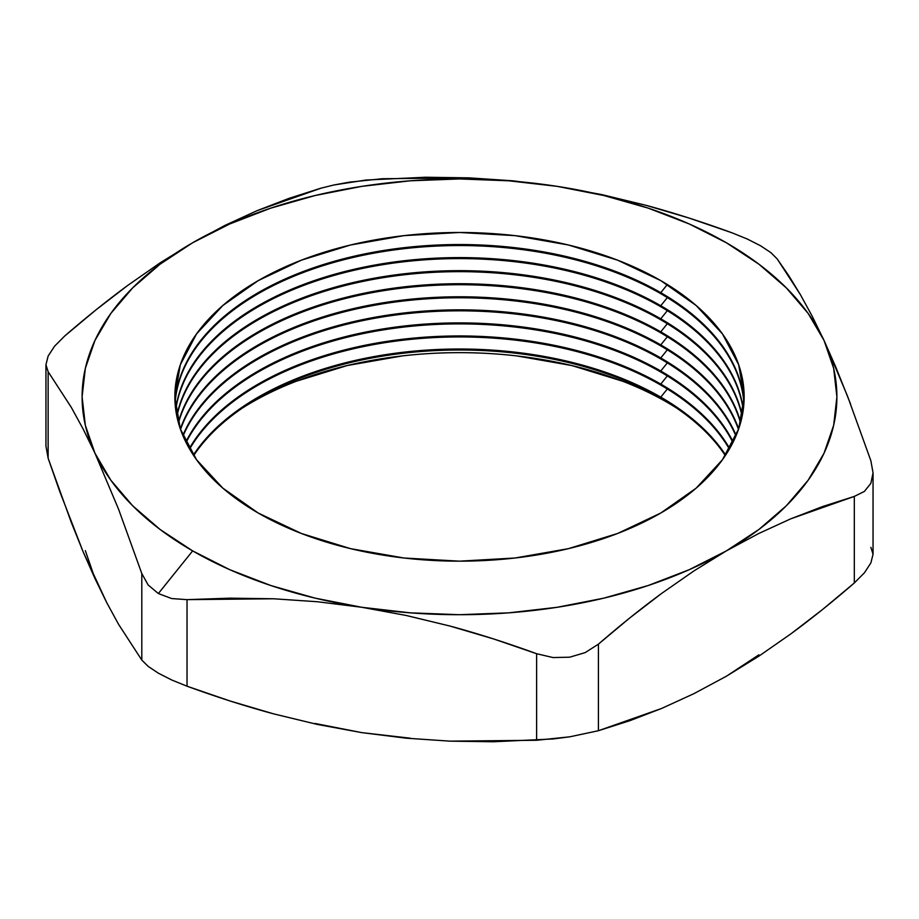 <?xml version="1.0" encoding="UTF-8"?>
<svg xmlns="http://www.w3.org/2000/svg" width="919" height="919" viewBox="0 0 919 919"><rect width="100%" height="100%" fill="white"/><g stroke="black" fill="none" stroke-linecap="round" stroke-linejoin="round"><path stroke-width="1.38" d="M676.43 407.944A293.609 169.521 0 0 0 667.114 402.304L667.114 402.304A293.609 169.521 0 0 0 242.57 407.944M193.668 455.583A284.649 164.34 180 0 1 660.772 398.134A284.649 164.34 0 0 0 193.668 455.583M660.772 397.134A284.649 164.34 0 0 0 193.346 455.089A284.649 164.34 180 0 1 660.772 397.134L660.772 398.134L660.772 397.134A284.649 164.34 180 0 1 725.654 455.089A284.649 164.34 0 0 0 660.772 397.134L667.332 388.99L660.772 397.134M189.613 449.058A284.649 164.34 180 0 1 660.772 385.072A284.649 164.34 0 0 0 189.613 449.058M660.772 384.085A284.649 164.34 0 0 0 189.325 448.552A284.649 164.34 180 0 1 660.772 384.085L660.772 385.072L660.772 384.085A284.649 164.34 180 0 1 729.675 448.552A284.649 164.34 0 0 0 660.772 384.085L667.332 375.928L660.772 384.085M186.086 442.521A284.649 164.34 180 0 1 660.772 372.023A284.649 164.34 0 0 0 186.086 442.521M660.772 371.023A284.649 164.34 0 0 0 185.833 442.028A284.649 164.34 180 0 1 660.772 371.023L660.772 372.023L660.772 371.023A284.649 164.34 180 0 1 733.167 442.028A284.649 164.34 0 0 0 660.772 371.023L667.332 362.879L660.772 371.023M183.053 435.997A284.649 164.34 180 0 1 382.924 316.883A284.649 164.34 180 0 1 660.772 358.961A284.649 164.34 0 0 0 382.924 316.883A284.649 164.34 0 0 0 183.053 435.997M660.772 357.973A284.649 164.34 0 0 0 382.499 315.964A284.649 164.34 0 0 0 182.847 435.503A284.649 164.34 180 0 1 382.499 315.964A284.649 164.34 180 0 1 660.772 357.973L660.772 358.961L660.772 357.973A284.649 164.34 180 0 1 736.153 435.503A284.649 164.34 0 0 0 660.772 357.973L667.332 349.817L660.772 357.973M180.526 429.472A284.649 164.34 180 0 1 377.364 304.763A284.649 164.34 180 0 1 660.772 345.912A284.649 164.34 0 0 0 377.364 304.763A284.649 164.34 0 0 0 180.526 429.472M660.772 344.912A284.649 164.34 0 0 0 376.939 303.844A284.649 164.34 0 0 0 180.354 428.966A284.649 164.34 180 0 1 376.939 303.844A284.649 164.34 180 0 1 660.772 344.912L660.772 345.912L660.772 344.912A284.649 164.34 180 0 1 738.646 428.966A284.649 164.34 0 0 0 660.772 344.912L667.332 336.756L660.772 344.912M178.47 422.935A284.649 164.34 180 0 1 371.873 292.702A284.649 164.34 180 0 1 660.772 332.85A284.649 164.34 0 0 0 371.873 292.702A284.649 164.34 0 0 0 178.47 422.935M660.772 331.851A284.649 164.34 0 0 0 371.46 291.782A284.649 164.34 0 0 0 178.332 422.441A284.649 164.34 180 0 1 371.46 291.782A284.649 164.34 180 0 1 660.772 331.851L660.772 332.85L660.772 331.851A284.649 164.34 180 0 1 740.668 422.441A284.649 164.34 0 0 0 660.772 331.851L667.332 323.706L660.772 331.851M176.885 416.41A284.649 164.34 180 0 1 366.463 280.686A284.649 164.34 180 0 1 660.772 319.789A284.649 164.34 0 0 0 366.463 280.686A284.649 164.34 0 0 0 176.885 416.41M660.772 318.801A284.649 164.34 0 0 0 366.049 279.767A284.649 164.34 0 0 0 176.781 415.916A284.649 164.34 180 0 1 366.049 279.767A284.649 164.34 180 0 1 660.772 318.801L660.772 319.789L660.772 318.801A284.649 164.34 180 0 1 742.219 415.916A284.649 164.34 0 0 0 660.772 318.801L667.332 310.645L660.772 318.801M175.759 409.885A284.649 164.34 180 0 1 361.11 268.727A284.649 164.34 180 0 1 660.772 306.739A284.649 164.34 0 0 0 361.11 268.727A284.649 164.34 0 0 0 175.759 409.885M660.772 305.74A284.649 164.34 0 0 0 360.707 267.82A284.649 164.34 0 0 0 175.69 409.38A284.649 164.34 180 0 1 360.707 267.82A284.649 164.34 180 0 1 660.772 305.74L660.772 306.739L660.772 305.74A284.649 164.34 180 0 1 743.31 409.38A284.649 164.34 0 0 0 660.772 305.74L667.332 297.584L660.772 305.74M175.081 403.361A284.649 164.34 180 0 1 355.814 256.838A284.649 164.34 180 0 1 660.772 293.678A284.649 164.34 0 0 0 355.814 256.838A284.649 164.34 0 0 0 175.081 403.361M660.772 292.679A284.649 164.34 0 0 0 355.412 255.93A284.649 164.34 0 0 0 175.047 402.855A284.649 164.34 180 0 1 355.412 255.93A284.649 164.34 180 0 1 660.772 292.679L660.772 293.678L660.772 292.679A284.649 164.34 180 0 1 743.953 402.855A284.649 164.34 0 0 0 660.772 292.679L667.332 284.534L660.772 292.679M258.228 513.032A284.649 164.34 180 0 1 258.228 280.617A284.649 164.34 180 0 1 660.772 280.617L617.637 260.18L568.424 244.994L515.031 235.643L459.5 232.484L403.969 235.643L350.576 244.994L301.363 260.18L258.228 280.617L222.823 305.522L196.528 333.942L180.319 364.763L174.851 396.824L180.319 428.886L196.528 459.718L222.823 488.127L258.228 513.032L301.363 533.468L350.576 548.654L403.969 558.005L459.5 561.164L515.031 558.005L568.424 548.654L617.637 533.468L660.772 513.032L696.177 488.127L722.472 459.718L738.681 428.886L744.149 396.824L738.681 364.763L722.472 333.942L696.177 305.522L660.772 280.617A284.649 164.34 180 0 1 660.772 513.032A284.649 164.34 180 0 1 258.228 513.032M747.308 239.032L760.645 245.821L747.308 239.032L731.972 232.794L747.308 239.032M410.242 738.198L361.822 732.638L317.469 724.459L273.563 713.845C245.798 706.355 216.953 697.142 187.028 686.206L187.028 599.647L273.655 598.774L317.526 601.75L361.822 607.287A377.399 217.883 180 0 1 192.645 550.895L158.355 593.548L171.692 598.556L187.028 599.647L230.164 598.166L273.655 598.774L317.526 601.75L361.822 607.287L406.175 615.466L450.08 626.08C477.846 633.57 506.691 642.783 536.616 653.719L536.616 740.277L450 741.151L406.118 738.175L361.822 732.638L315.079 723.471M725.332 455.583A284.649 164.34 0 0 0 660.772 398.134A284.649 164.34 180 0 1 725.332 455.583M758.91 654.81L726.297 676.281M870.867 547.299L873.05 554.191L870.879 562.922L864.446 572.778L854.314 582.968L822.597 609.469L790.708 633.995L758.634 656.315L726.355 676.246L693.914 693.661L661.588 708.469L629.779 720.714L598.407 730.72L598.407 644.162C620.256 625.253 641.313 608.344 661.588 593.456L693.914 570.94L726.355 550.895L758.634 533.56L790.708 518.844L854.314 496.409L854.314 582.968C832.315 602.014 811.109 619.027 790.708 633.995L758.634 656.315L726.355 676.246L693.914 693.661L661.588 708.469L598.407 730.72L569.78 736.808L553.1 738.956L493.48 741.759L450 741.151L406.118 738.175L361.822 732.638L317.469 724.459L273.563 713.845L230.095 701.002L187.028 686.206L171.738 679.991L158.39 673.202L148.154 666.378L141.802 660.083L118.585 624.346L106.834 602.83L83.078 551.653L71.314 522.463L48.133 458.259L48.133 371.701L71.337 407.439L83.101 428.955L94.967 453.216L118.62 509.321L141.802 573.525L141.802 660.083L118.585 624.346L106.834 602.83L94.967 578.568L85.329 550.607M622.622 381.224L571.859 365.555L516.777 355.917M402.223 355.917L347.141 365.555L296.377 381.224M729.387 449.058A284.649 164.34 0 0 0 660.772 385.072A284.649 164.34 180 0 1 729.387 449.058M732.914 442.521A284.649 164.34 0 0 0 660.772 372.023A284.649 164.34 180 0 1 732.914 442.521M735.947 435.997A284.649 164.34 0 0 0 660.772 358.961A284.649 164.34 180 0 1 735.947 435.997M738.474 429.472A284.649 164.34 0 0 0 660.772 345.912A284.649 164.34 180 0 1 738.474 429.472M740.53 422.935A284.649 164.34 0 0 0 660.772 332.85A284.649 164.34 180 0 1 740.53 422.935M742.115 416.41A284.649 164.34 0 0 0 660.772 319.789A284.649 164.34 180 0 1 742.115 416.41M743.241 409.885A284.649 164.34 0 0 0 660.772 306.739A284.649 164.34 180 0 1 743.241 409.885M743.919 403.361A284.649 164.34 0 0 0 660.772 293.678A284.649 164.34 180 0 1 743.919 403.361M850.615 404.165L835.899 367.313L824.033 340.432L812.155 316.136L800.38 294.62L777.198 258.917L770.88 252.645L760.645 245.821L770.88 252.645L777.198 258.917L788.743 275.643L800.38 294.62L812.155 316.136L824.033 340.432L833.671 368.381L836.899 396.824L833.671 425.267L824.033 453.216L808.169 480.212L786.331 505.772L758.91 529.47L726.355 550.895L689.239 569.688L648.194 585.518L603.921 598.131L557.178 607.287L508.758 612.847L459.5 614.708L410.242 612.847L361.822 607.287L315.079 598.131L270.806 585.518L229.761 569.688L192.645 550.895L160.09 529.47L132.669 505.772L110.831 480.212L94.967 453.216L85.329 425.267L82.101 396.824L85.329 368.381L94.967 340.432L110.831 313.448L132.669 287.888L160.09 264.19L192.645 242.754L160.193 262.8L127.879 285.315C107.603 300.214 86.535 317.112 64.686 336.032L96.058 309.806L127.879 285.315L160.193 262.8L192.645 242.754L229.761 223.96L270.806 208.131L315.079 195.529L361.822 186.362L410.242 180.802L459.5 178.941L508.758 180.802L557.178 186.362L512.825 180.813L468.92 177.849L382.384 178.723L349.323 182.169L333.781 185.006L365.992 180.032L425.451 177.241L468.92 177.849L512.825 180.813L557.178 186.362L603.921 195.529L648.194 208.131L689.239 223.96L726.355 242.754L758.91 264.19L786.331 287.888L808.169 313.448L824.033 340.432A377.399 217.883 180 0 1 726.355 550.895L758.634 533.56L790.708 518.844L822.597 506.553L854.314 496.409L864.4 491.424L870.856 483.348L873.05 472.837L870.867 460.741L847.663 396.468L824.033 340.432A377.399 217.883 180 0 0 557.178 186.362L601.474 194.529L557.178 186.362A377.399 217.883 180 0 0 192.645 242.754L224.914 225.419L192.645 242.754A377.399 217.883 180 0 0 94.967 453.216L118.62 509.321L141.802 573.525L148.12 584.943L158.355 593.548L192.645 550.895A377.399 217.883 180 0 1 94.967 453.216L83.101 428.955L71.337 407.439L48.133 371.701L45.95 364.763L48.133 371.701L48.133 458.259L45.95 446.094L48.133 458.259L59.666 491.251L83.078 551.653L94.967 578.568M731.972 232.794C702.013 221.847 673.145 212.622 645.345 205.132L601.474 194.529L645.345 205.132L688.836 217.975L731.972 232.794M321.328 188.073L256.987 210.704L224.914 225.419L256.987 210.704L288.876 198.412L320.593 188.28L333.781 185.006M726.355 550.895A377.399 217.883 180 0 1 361.822 607.287L406.175 615.466L450.08 626.08L493.549 638.923L536.616 653.719L553.008 657.556L569.677 657.2L585.219 652.593L598.407 644.162L629.779 617.947L661.588 593.456L693.914 570.94L726.355 550.895M45.95 364.763L48.144 356.021L54.6 346.164L48.144 356.021L45.95 364.728L45.95 446.106M171.692 598.556L158.355 593.548L148.12 584.943L141.802 573.525L141.802 660.083L148.154 666.378L158.39 673.202L171.738 679.991L187.028 686.206L187.028 599.647L171.692 598.556M54.6 346.164L64.686 336.032M870.879 562.922L873.05 554.272L873.05 472.837L870.856 483.348L864.4 491.424L854.314 496.409L854.314 582.968L864.446 572.778L870.879 562.922M870.867 460.741L873.05 472.837M598.407 730.72L598.407 644.162L585.219 652.593L569.677 657.2L553.008 657.556L536.616 653.719L536.616 740.277L569.78 736.808L598.407 730.72"/></g></svg>
